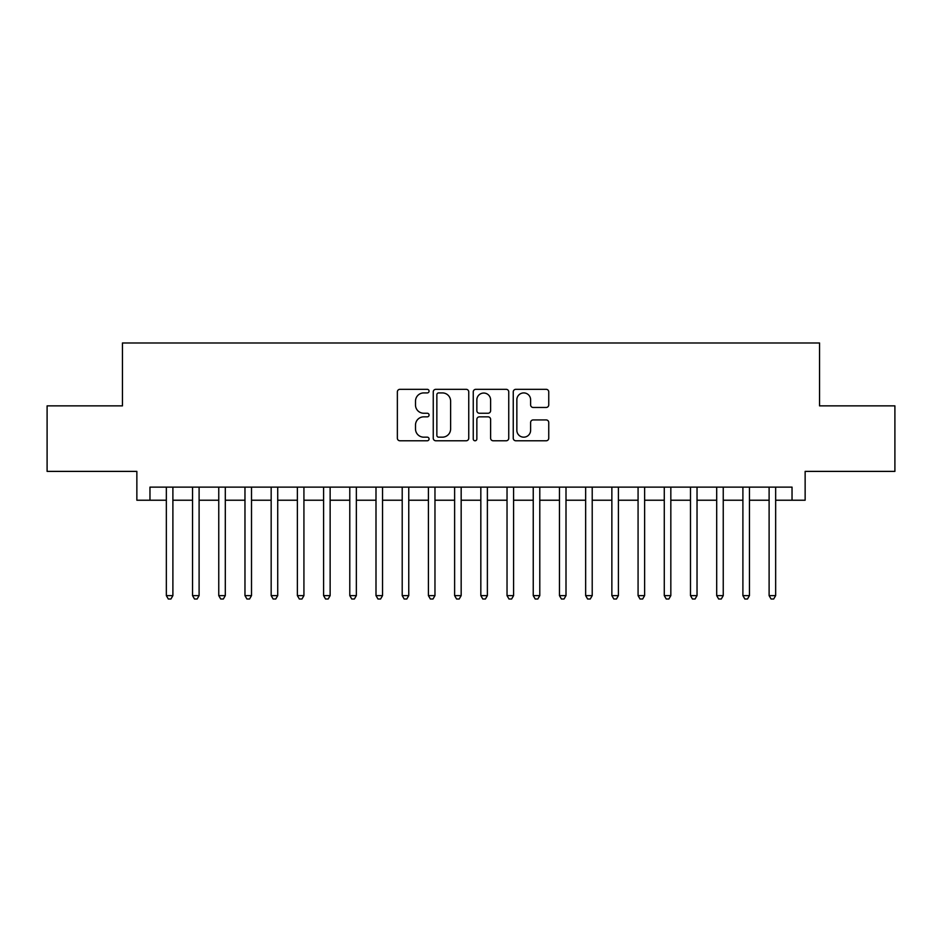 <?xml version="1.0" encoding="UTF-8"?>
<svg xmlns="http://www.w3.org/2000/svg" width="942" height="942" viewBox="0 0 942 942"><rect width="100%" height="100%" fill="white"/><g stroke="black" fill="none" stroke-linecap="round" stroke-linejoin="round"><path stroke-width="1.41" d="M429.069 391.13A1.802 1.802 0 0 0 427.268 389.329L399.938 389.329A2.567 2.567 0 0 0 397.359 391.896L397.359 438.195A2.567 2.567 0 0 0 399.938 440.774L427.268 440.774A1.802 1.802 0 0 0 429.069 438.972A1.802 1.802 0 0 0 427.268 437.17L423.735 437.17A8.231 8.231 0 0 1 415.504 428.94L415.504 425.077A8.231 8.231 0 0 1 423.735 416.847L427.268 416.847A1.802 1.802 0 0 0 429.069 415.045A1.802 1.802 0 0 0 427.268 413.244L423.735 413.244A8.231 8.231 0 0 1 415.504 405.013L415.504 401.162A8.231 8.231 0 0 1 423.735 392.92L427.268 392.92A1.802 1.802 0 0 0 429.069 391.13M546.183 407.462A2.567 2.567 0 0 0 548.75 404.883L548.75 391.896A2.567 2.567 0 0 0 546.183 389.329L515.827 389.329A2.567 2.567 0 0 0 513.249 391.896L513.249 438.195A2.567 2.567 0 0 0 515.827 440.774L546.183 440.774A2.567 2.567 0 0 0 548.75 438.195L548.75 422.511A2.567 2.567 0 0 0 546.183 419.932L533.184 419.932A2.567 2.567 0 0 0 530.617 422.511L530.617 430.294A6.877 6.877 0 0 1 523.728 437.17A6.877 6.877 0 0 1 516.852 430.294L516.852 399.808A6.877 6.877 0 0 1 523.728 392.92A6.877 6.877 0 0 1 530.617 399.808L530.617 404.883A2.567 2.567 0 0 0 533.184 407.462L546.183 407.462M149.966 500.226L149.966 487.12L792.034 487.12L792.034 500.226L805.139 500.226L805.139 471.389L894.9 471.389L894.9 405.872L819.552 405.872L819.552 342.982L122.448 342.982L122.448 405.872L47.1 405.872L47.1 471.389L136.861 471.389L136.861 500.226L166.345 500.226M468.751 391.896A2.567 2.567 0 0 0 466.172 389.329L435.828 389.329A2.567 2.567 0 0 0 433.249 391.896L433.249 438.195A2.567 2.567 0 0 0 435.828 440.774L466.172 440.774A2.567 2.567 0 0 0 468.751 438.195L468.751 391.896M475.828 389.329L506.172 389.329A2.567 2.567 0 0 1 508.751 391.896L508.751 438.195A2.567 2.567 0 0 1 506.172 440.774L493.184 440.774A2.567 2.567 0 0 1 490.617 438.195L490.617 419.425A2.567 2.567 0 0 0 488.038 416.847L479.419 416.847A2.567 2.567 0 0 0 476.852 419.425L476.852 438.972A1.802 1.802 0 0 1 475.051 440.774A1.802 1.802 0 0 1 473.249 438.972L473.249 391.896A2.567 2.567 0 0 1 475.828 389.329M172.892 500.226L192.545 500.226M199.103 500.226L218.756 500.226M225.303 500.226L244.967 500.226M251.514 500.226L271.166 500.226M277.725 500.226L297.378 500.226M303.925 500.226L323.589 500.226M330.136 500.226L349.788 500.226M356.347 500.226L375.999 500.226M382.546 500.226L402.21 500.226M408.757 500.226L428.41 500.226M434.968 500.226L454.621 500.226M461.168 500.226L480.832 500.226M487.379 500.226L507.032 500.226M513.59 500.226L533.243 500.226M539.79 500.226L559.454 500.226M566.001 500.226L585.653 500.226M592.212 500.226L611.864 500.226M618.411 500.226L638.075 500.226M644.622 500.226L664.275 500.226M670.834 500.226L690.486 500.226M697.033 500.226L716.697 500.226M723.244 500.226L742.897 500.226M749.455 500.226L769.108 500.226M775.655 500.226L792.034 500.226M438.654 392.92A1.802 1.802 0 0 0 436.853 394.722L436.853 435.369A1.802 1.802 0 0 0 438.654 437.17L442.387 437.17A8.231 8.231 0 0 0 450.617 428.94L450.617 401.162A8.231 8.231 0 0 0 442.387 392.92L438.654 392.92M490.617 399.938A6.877 6.877 0 0 0 483.729 393.05A6.877 6.877 0 0 0 476.852 399.938L476.852 410.677A2.567 2.567 0 0 0 479.419 413.244L488.038 413.244A2.567 2.567 0 0 0 490.617 410.677L490.617 399.938M172.892 487.12L172.892 595.615L166.345 595.615L166.345 487.12M172.892 595.615L170.926 599.018L168.312 599.018L166.345 595.615M199.103 487.12L199.103 595.615L192.545 595.615L192.545 487.12M199.103 595.615L197.137 599.018L194.511 599.018L192.545 595.615M225.303 487.12L225.303 595.615L218.756 595.615L218.756 487.12M225.303 595.615L223.348 599.018L220.722 599.018L218.756 595.615M251.514 487.12L251.514 595.615L244.967 595.615L244.967 487.12M251.514 595.615L249.548 599.018L246.934 599.018L244.967 595.615M277.725 487.12L277.725 595.615L271.166 595.615L271.166 487.12M277.725 595.615L275.759 599.018L273.133 599.018L271.166 595.615M303.925 487.12L303.925 595.615L297.378 595.615L297.378 487.12M303.925 595.615L301.97 599.018L299.344 599.018L297.378 595.615M330.136 487.12L330.136 595.615L323.589 595.615L323.589 487.12M330.136 595.615L328.169 599.018L325.555 599.018L323.589 595.615M356.347 487.12L356.347 595.615L349.788 595.615L349.788 487.12M356.347 595.615L354.38 599.018L351.755 599.018L349.788 595.615M382.546 487.12L382.546 595.615L375.999 595.615L375.999 487.12M382.546 595.615L380.58 599.018L377.966 599.018L375.999 595.615M408.757 487.12L408.757 595.615L402.21 595.615L402.21 487.12M408.757 595.615L406.791 599.018L404.177 599.018L402.21 595.615M434.968 487.12L434.968 595.615L428.41 595.615L428.41 487.12M434.968 595.615L433.002 599.018L430.376 599.018L428.41 595.615M461.168 487.12L461.168 595.615L454.621 595.615L454.621 487.12M461.168 595.615L459.201 599.018L456.587 599.018L454.621 595.615M487.379 487.12L487.379 595.615L480.832 595.615L480.832 487.12M487.379 595.615L485.413 599.018L482.799 599.018L480.832 595.615M513.59 487.12L513.59 595.615L507.032 595.615L507.032 487.12M513.59 595.615L511.624 599.018L508.998 599.018L507.032 595.615M539.79 487.12L539.79 595.615L533.243 595.615L533.243 487.12M539.79 595.615L537.823 599.018L535.209 599.018L533.243 595.615M566.001 487.12L566.001 595.615L559.454 595.615L559.454 487.12M566.001 595.615L564.034 599.018L561.42 599.018L559.454 595.615M592.212 487.12L592.212 595.615L585.653 595.615L585.653 487.12M592.212 595.615L590.245 599.018L587.62 599.018L585.653 595.615M618.411 487.12L618.411 595.615L611.864 595.615L611.864 487.12M618.411 595.615L616.445 599.018L613.831 599.018L611.864 595.615M644.622 487.12L644.622 595.615L638.075 595.615L638.075 487.12M644.622 595.615L642.656 599.018L640.03 599.018L638.075 595.615M670.834 487.12L670.834 595.615L664.275 595.615L664.275 487.12M670.834 595.615L668.867 599.018L666.241 599.018L664.275 595.615M697.033 487.12L697.033 595.615L690.486 595.615L690.486 487.12M697.033 595.615L695.066 599.018L692.452 599.018L690.486 595.615M723.244 487.12L723.244 595.615L716.697 595.615L716.697 487.12M723.244 595.615L721.278 599.018L718.652 599.018L716.697 595.615M749.455 487.12L749.455 595.615L742.897 595.615L742.897 487.12M749.455 595.615L747.489 599.018L744.863 599.018L742.897 595.615M775.655 487.12L775.655 595.615L769.108 595.615L769.108 487.12M775.655 595.615L773.688 599.018L771.074 599.018L769.108 595.615"/></g></svg>
